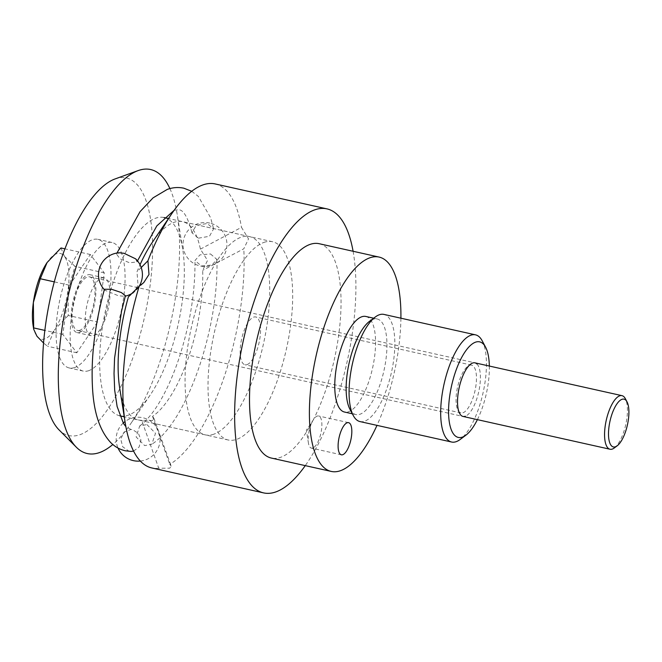 <?xml version="1.0" encoding="UTF-8"?>
<svg xmlns="http://www.w3.org/2000/svg" width="662" height="662" viewBox="0 0 662 662"><rect width="100%" height="100%" fill="white"/><g stroke="black" fill="none" stroke-linecap="round" stroke-linejoin="round"><path stroke-width="0.5" stroke-dasharray="3.31 2.48" d="M319.183 243.707A109.809 39.968 -77.4 0 1 336.726 347.467A109.809 39.968 -77.4 0 1 280.696 457.293A109.809 39.968 -77.4 0 1 271.362 458.063M365.829 316.461A48.963 17.824 -77.4 0 1 373.649 362.726A48.963 17.824 -77.4 0 1 348.667 411.69A48.963 17.824 -77.4 0 1 344.505 412.037M349.933 409.257A48.963 17.824 102.6 0 0 355.883 414.577A48.963 17.824 102.6 0 0 360.045 414.23A48.963 17.824 102.6 0 0 385.036 365.258A48.963 17.824 102.6 0 0 377.208 319.001A48.963 17.824 102.6 0 0 373.045 319.341A48.963 17.824 102.6 0 0 369.562 321.285M359.996 421.578A54.905 19.984 102.6 0 0 364.663 421.197A54.905 19.984 102.6 0 0 392.682 366.285A54.905 19.984 102.6 0 0 383.91 314.409M477.393 419.65A48.963 17.824 102.6 0 0 489.35 366.061M482.193 340.806A54.905 19.984 -77.4 0 1 483.07 392.789A54.905 19.984 -77.4 0 1 460.181 439.46M312.828 448.008A16.476 5.999 -77.4 0 1 311.43 448.124A16.476 5.999 -77.4 0 1 308.418 443.002A16.476 5.999 -77.4 0 1 313.697 419.336A16.476 5.999 -77.4 0 1 317.206 416.092A16.476 5.999 -77.4 0 1 318.604 415.976A16.476 5.999 -77.4 0 1 321.236 431.541A16.476 5.999 -77.4 0 1 312.828 448.008M469.515 365.316A24.477 8.912 -77.4 0 1 471.601 365.143A24.477 8.912 -77.4 0 1 475.506 388.271A24.477 8.912 -77.4 0 1 463.019 412.757A24.477 8.912 -77.4 0 1 460.934 412.931A24.477 8.912 -77.4 0 1 457.963 410.274A24.477 8.912 -77.4 0 1 457.566 387.096A24.477 8.912 -77.4 0 1 467.777 366.285A24.477 8.912 -77.4 0 1 469.515 365.316M247.1 364.58A24.477 8.912 102.6 0 0 259.595 340.103A24.477 8.912 102.6 0 0 255.681 316.966A24.477 8.912 102.6 0 0 253.604 317.139A24.477 8.912 102.6 0 0 241.109 341.625A24.477 8.912 102.6 0 0 245.023 364.754A24.477 8.912 102.6 0 0 247.1 364.58M476.979 364.009A27.456 9.996 -77.4 0 1 478.717 391.813A27.456 9.996 -77.4 0 1 465.328 416.241M152.293 242.375A101.576 36.973 -77.4 0 1 173.924 222.374A101.576 36.973 -77.4 0 1 182.555 221.662A101.576 36.973 -77.4 0 1 200.404 249.135L207.537 260.423L202.68 270.344A101.576 36.973 -77.4 0 1 152.533 416.365L153.915 418.252L152.566 420.478L141.635 420.262A101.576 36.973 -77.4 0 1 138.317 419.94A101.576 36.973 -77.4 0 1 119.731 388.329M153.915 418.252L171.185 466.089L169.786 468.183L158.756 468.249L141.635 420.262M263.832 242.441A101.576 36.973 -77.4 0 1 272.471 241.721A101.576 36.973 -77.4 0 1 288.698 337.694A101.576 36.973 -77.4 0 1 236.872 439.287A101.576 36.973 -77.4 0 1 228.233 439.998A101.576 36.973 -77.4 0 1 212.005 344.025A101.576 36.973 -77.4 0 1 263.832 242.441M128.387 296.899L132.756 293.448L138.044 285.256L137.001 271.801A101.576 36.973 -77.4 0 1 140.021 264.75M141.213 267.531L137.001 271.801M158.756 468.249A145.499 52.96 -77.4 0 1 151.805 467.951M200.404 249.135L241.489 227.339L248.531 238.908L243.798 248.796L202.68 270.344M171.185 466.089L169.778 464.31A145.499 52.96 -77.4 0 0 243.798 248.796M215.175 183.937A145.499 52.96 -77.4 0 1 241.489 227.339M353.094 251.279A145.499 52.96 -77.4 0 1 305.273 465.626M152.533 416.365L169.778 464.31M400.907 318.199A109.809 39.968 -77.4 0 1 376.992 425.376M115.138 178.922A131.961 48.028 -77.4 0 1 149.744 288.152A131.961 48.028 -77.4 0 1 80.102 434.653A131.961 48.028 -77.4 0 1 59.05 429.895M164.118 217.55A101.576 36.973 -77.4 0 1 182.704 249.16A101.576 36.973 -77.4 0 1 150.142 395.115A101.576 36.973 -77.4 0 1 128.511 415.107A101.576 36.973 -77.4 0 1 119.88 415.827M119.797 415.81A101.576 36.973 -77.4 0 1 103.669 319.746A101.576 36.973 -77.4 0 1 155.479 218.261A101.576 36.973 -77.4 0 1 164.044 217.533M213.909 434.164A101.576 36.973 -77.4 0 1 205.27 434.876A101.576 36.973 -77.4 0 1 189.042 338.903A101.576 36.973 -77.4 0 1 240.877 237.31A101.576 36.973 -77.4 0 1 249.516 236.599A101.576 36.973 -77.4 0 1 265.743 332.572A101.576 36.973 -77.4 0 1 213.909 434.164M169.911 188.596A145.499 52.96 -77.4 0 1 177.25 214.819A145.499 52.96 -77.4 0 1 130.604 423.879A145.499 52.96 -77.4 0 1 112.813 444.5M135.611 258.834L137.042 261.945L129.545 262.781L119.946 258.751L116.529 254.076L119.599 252.785M198.401 238.163L209.44 236.309L213.619 228.829L207.231 223.533L196.167 225.378L192.021 232.875L198.401 238.163M210.499 253.96L216.913 259.43L211.964 265.065L201.389 265.983L194.976 260.53L199.932 254.887L210.499 253.96M146.923 424.574L155.504 433.304L151.813 444.293L144.68 445.617L136.124 436.945L139.699 425.964L146.923 424.574M133.575 451.095L139.078 447.065L140.956 440.189L138.466 433.436L132.623 429.679L130.985 429.464L124.075 432.063L120.732 439.08L122.735 446.825L129.04 451.203L131.026 451.434M104.447 289.261L104.919 290.254L118.241 295.699L124.497 296.319L125.432 295.765M61.003 247.969L64.429 256.36A43.924 15.987 102.6 0 0 56.535 253.753A43.924 15.987 102.6 0 0 47.184 262.4M33.1 325.514A43.924 15.987 102.6 0 0 36.981 336.279A43.924 15.987 102.6 0 0 44.875 338.878A43.924 15.987 102.6 0 0 54.325 330.073L47.54 346.259L43.568 343.015M79.903 330.247A27.456 9.996 -77.4 0 1 77.57 330.437A27.456 9.996 -77.4 0 1 73.184 304.503A27.456 9.996 -77.4 0 1 87.185 277.039A27.456 9.996 -77.4 0 1 89.527 276.848A27.456 9.996 -77.4 0 1 93.913 302.791A27.456 9.996 -77.4 0 1 79.903 330.247M79.614 332.374A29.649 10.791 102.6 0 0 94.74 302.716A29.649 10.791 102.6 0 0 89.999 274.705A29.649 10.791 102.6 0 0 87.483 274.912A29.649 10.791 102.6 0 0 72.348 304.57A29.649 10.791 102.6 0 0 77.09 332.581A29.649 10.791 102.6 0 0 79.614 332.374M101.559 278.057A29.649 10.791 -77.4 0 1 104.075 277.85A29.649 10.791 -77.4 0 1 108.816 305.861A29.649 10.791 -77.4 0 1 93.681 335.518A29.649 10.791 -77.4 0 1 91.166 335.725A29.649 10.791 -77.4 0 1 86.424 307.706A29.649 10.791 -77.4 0 1 101.559 278.057M88.874 370.629A65.886 23.981 -77.4 0 1 83.271 371.092A65.886 23.981 -77.4 0 1 72.746 308.84A65.886 23.981 -77.4 0 1 106.367 242.937A65.886 23.981 -77.4 0 1 111.969 242.482A65.886 23.981 -77.4 0 1 122.495 304.735A65.886 23.981 -77.4 0 1 88.874 370.629M74.798 367.484A65.886 23.981 -77.4 0 1 69.196 367.948A65.886 23.981 -77.4 0 1 58.67 305.695A65.886 23.981 -77.4 0 1 92.291 239.801A65.886 23.981 -77.4 0 1 97.893 239.338A65.886 23.981 -77.4 0 1 108.419 301.591A65.886 23.981 -77.4 0 1 74.798 367.484M69.56 285.272L90.28 254.498L104.265 272.868L97.529 322.013L76.817 352.788L62.832 334.418L69.56 285.272L54.284 281.863M614.311 447.959A27.456 9.996 102.6 0 0 625.756 424.623A27.456 9.996 102.6 0 0 625.317 398.632M68.252 315.484L54.325 330.073A43.924 15.987 102.6 0 0 68.054 290.113L68.252 315.484L97.529 322.013M64.429 256.36L74.988 266.339L68.054 290.113A43.924 15.987 102.6 0 0 64.429 256.36M76.817 352.788L47.54 346.259M62.832 334.418L44.851 330.404M104.265 272.868L74.988 266.339M90.28 254.498L64.917 248.838M373.674 318.207L377.208 319.001M313.697 419.336L306.374 430.118L308.418 443.002M348.551 422.654L318.604 415.976M471.601 365.143L255.681 316.966M272.471 241.721L182.555 221.662M132.756 293.448L143.728 282.649M228.233 439.998L138.317 419.94M457.963 410.274L459.651 413.452M467.777 366.285L470.657 364.125M460.934 412.931L245.023 364.754M341.377 454.811L311.43 448.124M352.35 413.783L355.883 414.577M205.27 434.876L124.249 416.803M249.516 236.599L168.487 218.526M182.704 249.16L177.25 214.819M150.142 395.115L130.604 423.879M137.042 261.953L137.497 260.869M174.147 210.293L179.03 209.622C179.294 210.4 185.385 207.678 192.021 232.875M191.715 191.285L198.294 196.357L210.599 217.69L213.619 228.829M216.913 259.43C219.014 326.771 187.9 420.875 151.813 444.293M130.985 429.464L125.871 426.651M140.327 461.042A21.962 21.962 0 0 0 142.909 417.755A21.962 21.962 0 0 0 125.01 421.57M123.206 423.068A21.962 21.962 0 0 0 118.043 448.075M104.339 289.65A21.962 21.962 0 0 0 104.919 290.254M209.763 223.086A21.962 21.962 0 0 0 183.54 239.743A21.962 21.962 0 0 0 200.197 265.958A21.962 21.962 0 0 0 226.412 249.301A21.962 21.962 0 0 0 209.763 223.086M124.497 296.319A21.962 21.962 0 0 0 125.325 296.146M131.721 293.589A21.962 21.962 0 0 0 139.202 286.183M139.699 425.964C147.643 420.204 155.653 409.174 160.883 399.798C167.486 388.271 173.427 374.725 178.699 359.176C189.886 325.059 195.315 292.174 194.976 260.53M116.959 253.05L116.529 254.076M77.57 330.437L462.986 416.431M104.075 277.85L89.999 274.705M83.271 371.092L69.196 367.948M111.969 242.482L97.893 239.338M91.166 335.725L77.09 332.581M89.527 276.848L474.944 362.842"/><path stroke-width="0.99" d="M376.992 425.376A109.809 39.968 -77.4 0 1 340.591 470.657A109.809 39.968 -77.4 0 1 331.257 471.427A109.809 39.968 -77.4 0 1 313.714 367.667A109.809 39.968 -77.4 0 1 369.744 257.841A109.809 39.968 -77.4 0 1 379.078 257.071A109.809 39.968 -77.4 0 1 400.907 318.199M331.257 471.427L271.362 458.063A109.809 39.968 -77.4 0 1 253.819 354.311A109.809 39.968 -77.4 0 1 309.849 244.477A109.809 39.968 -77.4 0 1 319.183 243.707L379.078 257.071M352.35 413.783L344.505 412.037A48.963 17.824 -77.4 0 1 336.685 365.772A48.963 17.824 -77.4 0 1 361.667 316.808A48.963 17.824 -77.4 0 1 365.829 316.461L373.674 318.207M465.949 435.141L460.181 439.46A54.905 19.984 -77.4 0 1 456.275 441.637A54.905 19.984 -77.4 0 1 451.608 442.026A54.905 19.984 -77.4 0 1 442.837 390.141A54.905 19.984 -77.4 0 1 470.856 335.229A54.905 19.984 -77.4 0 1 475.523 334.848A54.905 19.984 -77.4 0 1 482.193 340.806L485.577 347.169A48.963 17.824 102.6 0 0 475.465 342.196A48.963 17.824 102.6 0 0 449.63 396.555A48.963 17.824 102.6 0 0 462.473 437.086A48.963 17.824 102.6 0 0 465.949 435.141A48.963 17.824 102.6 0 0 477.393 419.65M475.523 334.848L383.91 314.409A54.905 19.984 102.6 0 0 379.243 314.789A54.905 19.984 102.6 0 0 375.337 316.966A54.905 19.984 102.6 0 0 352.449 363.645A54.905 19.984 102.6 0 0 353.326 415.62A54.905 19.984 102.6 0 0 359.996 421.578L451.608 442.026M375.337 316.966L369.562 321.285A48.963 17.824 102.6 0 0 349.155 362.908A48.963 17.824 102.6 0 0 349.933 409.257L353.326 415.62M489.35 366.061A48.963 17.824 102.6 0 0 485.577 347.169M347.153 422.77A16.476 5.999 -77.4 0 1 348.551 422.654A16.476 5.999 -77.4 0 1 351.183 438.219A16.476 5.999 -77.4 0 1 342.775 454.695A16.476 5.999 -77.4 0 1 341.377 454.811A16.476 5.999 -77.4 0 1 338.745 439.245A16.476 5.999 -77.4 0 1 347.153 422.77M465.328 416.241A27.456 9.996 -77.4 0 1 459.651 413.452A27.456 9.996 -77.4 0 1 459.213 387.46A27.456 9.996 -77.4 0 1 470.657 364.125A27.456 9.996 -77.4 0 1 472.61 363.041A27.456 9.996 -77.4 0 1 476.979 364.009M305.273 465.626A145.499 52.96 -77.4 0 1 275.963 491.874A145.499 52.96 -77.4 0 1 263.592 492.892L151.805 467.951A145.499 52.96 -77.4 0 1 125.184 422.67A145.499 52.96 -77.4 0 1 139.202 286.183L143.728 282.649L148.991 274.49L147.924 260.787L141.213 267.531M140.021 264.75A101.576 36.973 -77.4 0 1 152.293 242.375L171.83 213.603A145.499 52.96 -77.4 0 1 202.804 184.955A145.499 52.96 -77.4 0 1 215.175 183.937L326.962 208.878A145.499 52.96 -77.4 0 1 353.094 251.279M147.924 260.787A145.499 52.96 -77.4 0 1 171.83 213.603M263.592 492.892A145.499 52.96 -77.4 0 1 240.347 355.42A145.499 52.96 -77.4 0 1 314.582 209.895A145.499 52.96 -77.4 0 1 326.962 208.878M125.184 422.67L119.731 388.329A101.576 36.973 -77.4 0 1 128.387 296.899L139.202 286.183A21.962 21.962 0 0 0 135.611 258.834L124.026 253.281L119.599 252.785A21.962 21.962 0 0 0 104.339 289.65M112.813 444.5A145.499 52.96 -77.4 0 1 99.631 452.527A145.499 52.96 -77.4 0 1 76.411 447.289A145.499 52.96 -77.4 0 1 67.251 300.01A145.499 52.96 -77.4 0 1 138.151 170.589A145.499 52.96 -77.4 0 1 138.259 170.556A145.499 52.96 -77.4 0 1 169.911 188.596M76.411 447.289L59.05 429.895A131.961 48.028 -77.4 0 1 50.742 296.328A131.961 48.028 -77.4 0 1 115.039 178.955A131.961 48.028 -77.4 0 1 115.138 178.922M124.249 416.803L119.88 415.827A101.576 36.973 -77.4 0 1 119.797 415.81M164.044 217.533A101.576 36.973 -77.4 0 1 164.118 217.55L168.487 218.526M125.871 426.651L123.48 423.514L117.116 406.526L114.683 390.183L114.03 373.534L114.576 358.142L121.51 311.388L125.432 295.765L121.345 292.546L111.655 289.294L104.447 289.261C94.426 325.894 90.512 359.855 92.721 391.151C94.343 414.271 100.367 431.442 110.794 442.655C114.89 446.751 119.698 449.465 125.226 450.772L131.026 451.434L133.575 451.095M627.013 401.817L625.317 398.632A27.456 9.996 102.6 0 0 621.982 395.653A27.456 9.996 102.6 0 0 619.649 395.843A27.456 9.996 102.6 0 0 605.639 423.299A27.456 9.996 102.6 0 0 610.025 449.241A27.456 9.996 102.6 0 0 612.358 449.051A27.456 9.996 102.6 0 0 614.311 447.959L617.199 445.799A24.477 8.912 102.6 0 0 627.402 424.987A24.477 8.912 102.6 0 0 627.013 401.817A24.477 8.912 102.6 0 0 621.957 399.327A24.477 8.912 102.6 0 0 609.032 426.502A24.477 8.912 102.6 0 0 615.453 446.767A24.477 8.912 102.6 0 0 617.199 445.799M43.568 343.015L36.981 336.279L33.688 329.237L33.357 302.517A43.924 15.987 102.6 0 0 33.1 325.514L33.688 329.237M33.357 302.517L40.283 278.743L47.076 262.557A43.924 15.987 102.6 0 0 33.357 302.517M47.184 262.4L47.184 262.4A43.924 15.987 102.6 0 0 47.076 262.557L61.003 247.969L64.917 248.838M44.851 330.404L33.555 327.889M54.284 281.863L40.283 278.743M115.039 178.955L138.151 170.589M137.497 260.869L156.82 225.907L174.147 210.293M116.959 253.05L140.021 211.708L153.054 197.855L167.221 189.431C172.691 187.437 178.227 187.023 183.813 188.19L191.715 191.285M125.01 421.57A21.962 21.962 0 0 0 123.206 423.068M118.043 448.075A21.962 21.962 0 0 0 140.327 461.042M125.325 296.146A21.962 21.962 0 0 0 131.721 293.589M462.986 416.431L610.025 449.241M474.944 362.842L621.982 395.653"/></g></svg>
